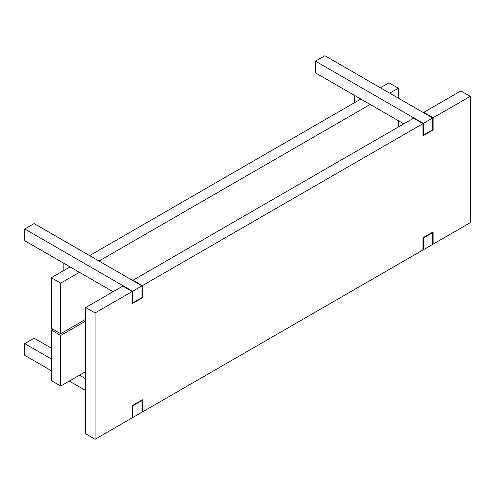 <?xml version="1.0" encoding="UTF-8"?>
<svg xmlns="http://www.w3.org/2000/svg" width="495" height="495" viewBox="0 0 495 495"><rect width="100%" height="100%" fill="white"/><g stroke="black" fill="none" stroke-linecap="round" stroke-linejoin="round"><path stroke-width="0.74" d="M354.575 102.651L354.575 95.43L363.955 100.844L354.575 95.43L354.575 102.651M63.83 270.511L63.83 263.291L73.21 268.705L63.83 263.291L63.83 270.511M432.735 244.344L432.735 232.613L432.345 232.384L432.735 232.613L423.355 238.027L422.965 237.798L423.355 238.027L423.355 249.758L422.965 249.529L423.355 249.758L432.735 244.344L432.735 232.613L423.355 238.027L423.355 249.758L432.735 244.344M315.494 61.139L423.355 123.41L423.355 135.141L422.965 134.912L423.355 135.141L432.735 129.727L432.735 117.996L324.875 55.725L432.735 117.996L423.355 123.41L315.494 61.139L324.875 55.725L315.494 61.139L315.494 72.87L315.494 61.139M403.815 123.861L315.494 72.87L403.815 123.861M423.355 123.41L423.355 135.141L432.735 129.727L432.735 117.996L423.355 123.41M141.985 412.205L141.985 400.474L141.595 400.245L141.985 400.474L132.611 405.888L132.215 405.659L132.611 405.888L132.611 417.619L132.215 417.39L132.611 417.619L141.985 412.205L141.985 400.474L132.611 405.888L132.611 417.619L141.985 412.205M51.325 348.127L34.13 338.203L51.325 348.127M85.715 378.811L79.46 375.204L85.715 378.811M51.325 358.955L24.75 343.617L34.13 338.203L24.75 343.617L51.325 358.955M85.715 390.543L69.3 381.07L85.715 390.543M51.325 370.687L24.75 355.348L24.75 343.617L24.75 355.348L51.325 370.687M24.75 228.999L132.611 291.27L132.611 303.002L132.215 302.779L132.611 303.002L141.985 297.588L141.985 285.856L34.13 223.585L141.985 285.856L132.611 291.27L24.75 228.999L34.13 223.585L24.75 228.999L24.75 240.731L24.75 228.999M113.07 291.722L24.75 240.731L113.07 291.722M132.611 291.27L132.611 303.002L141.985 297.588L141.985 285.856L132.611 291.27M432.735 243.893L433.125 244.115L470.25 222.682L470.25 96.333L460.87 90.919L423.745 112.353L423.745 112.804L423.745 112.353L460.87 90.919L470.25 96.333L433.125 117.767L433.125 129.95L422.965 135.816L422.965 123.632L142.381 285.627L142.381 297.811L132.215 303.676L132.215 291.493L95.09 312.927L95.09 439.275L132.215 417.842L132.215 405.659L142.381 399.793L142.381 411.976L422.965 249.981L422.965 237.798L433.125 231.932L433.125 244.115L470.25 222.682L470.25 96.333L433.125 117.767L423.745 112.353L433.125 117.767L433.125 129.95L432.735 129.727L433.125 129.95L422.965 135.816L422.965 123.632L142.381 285.627L133 280.213L133 280.665L133 280.213L413.585 118.218L133 280.213L142.381 285.627L142.381 297.811L141.985 297.588L142.381 297.811L132.215 303.676L132.215 291.493L95.09 312.927L95.09 439.275L85.715 433.861L95.09 439.275L132.215 417.842L132.215 405.659L142.381 399.793L142.381 411.976L422.965 249.981L422.965 237.798L433.125 231.932L433.125 244.115L432.735 243.893M85.715 307.513L95.09 312.927L85.715 307.513L85.715 433.861L85.715 307.513L122.84 286.079L85.715 307.513M141.985 411.753L142.381 411.976L141.985 411.753M122.84 286.079L132.215 291.493L122.84 286.079M413.585 118.218L422.965 123.632L413.585 118.218M360.731 99.099L89.62 255.624L360.731 99.099L363.955 100.844L360.731 99.099M388.965 82.795L380.37 87.757L388.965 82.795L398.345 88.209L388.965 82.795M51.325 277.732L60.706 283.146L60.706 333.704L51.325 328.29L51.325 277.732L69.987 266.96L73.21 268.705L69.987 266.96L51.325 277.732L51.325 328.29L60.706 333.704L85.715 319.263L60.706 333.704L60.706 283.146L51.325 277.732M398.345 127.017L398.345 120.7L398.345 127.017M398.345 98.14L398.345 88.209L389.744 93.178L398.345 88.209L398.345 98.14M370.211 104.457L99 261.038L370.211 104.457M79.46 272.318L60.706 283.146L79.46 272.318M52.854 329.175L51.325 330.06L51.325 380.618L51.325 330.06L60.706 335.474L60.706 386.032L51.325 380.618L60.706 386.032L85.715 371.59L60.706 386.032L60.706 335.474L51.325 330.06L52.854 329.175M85.715 321.032L60.706 335.474L85.715 321.032"/></g></svg>
